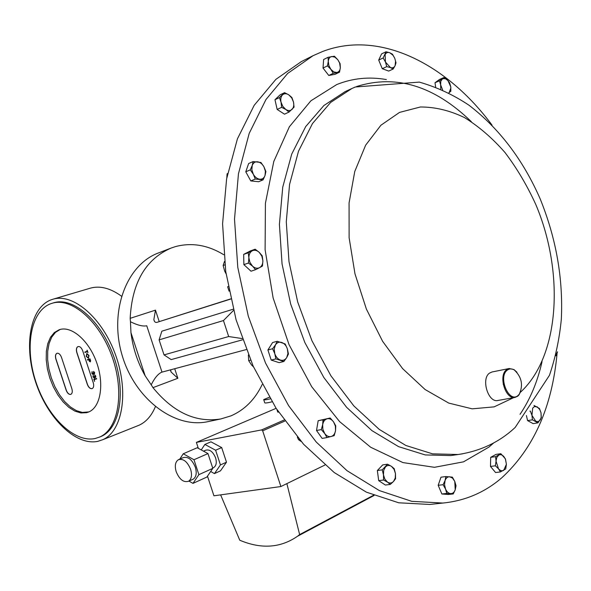 <?xml version="1.0" encoding="UTF-8"?>
<svg xmlns="http://www.w3.org/2000/svg" width="591" height="591" viewBox="0 0 591 591"><rect width="100%" height="100%" fill="white"/><g stroke="black" fill="none" stroke-linecap="round" stroke-linejoin="round"><path stroke-width="0.89" d="M557.054 353.669C552.09 407.066 533.673 448.436 501.803 477.787C484.886 492.377 465.235 500.806 442.844 503.052L411.742 501.331L379.356 490.582L347.035 470.695L316.274 442.075L288.615 405.685L265.536 363.051L248.294 316.185L237.789 267.398L234.509 219.15L238.454 173.791L249.195 133.396L265.928 99.584L287.618 73.476L313.053 55.694L322.841 51.395C380.006 29.727 446.855 64.057 492.022 125.1M59.159 329.756L54.335 332.57L50.486 337.276L47.79 343.607L46.342 351.246L46.216 359.808L47.391 368.887L49.814 378.055L53.36 386.883L57.874 394.965L63.141 401.924L68.925 407.413L74.954 411.159L80.945 412.954L86.596 412.681L88.687 411.986C100.544 407.258 104.489 384.379 96.629 362.482C88.916 340.534 71.518 325.545 59.447 329.66L59.159 329.756M60.208 329.446L55.465 332.378L51.705 337.166L49.083 343.556L47.716 351.202L47.649 359.749L48.868 368.784L51.321 377.893L54.882 386.654L59.396 394.662L64.648 401.548L70.41 406.97L76.416 410.664L82.371 412.437L88.886 411.905M50.56 303.789L52.252 303.227C71.644 297.14 99.606 321.223 112.098 356.765C124.819 392.217 118.466 428.985 99.753 436.993L95.151 438.515C74.119 443.065 47.236 416.507 35.97 382.126C24.43 347.826 30.451 311.354 50.56 303.789M99.473 437.118L101.26 436.394C119.98 428.386 126.356 391.641 113.649 356.225C101.172 320.721 73.203 296.675 53.803 302.762L53.449 302.873M97.781 441.351L102.804 439.689C122.403 431.223 129.097 392.66 115.747 355.45C102.635 318.15 73.284 292.914 52.917 299.231L50.974 299.873C29.846 307.926 23.574 346.208 35.659 382.141C47.465 418.155 75.641 446.05 97.781 441.351M136.839 426.104L139.129 425.195C146.147 421.944 151.555 415.791 155.367 406.726M121.473 296.157C110.428 288.179 100.086 285.505 90.453 288.135L90.009 288.26M278.605 412.126L277.755 412.09L276.957 409.637M270.22 398.859L268.543 399.243C265.359 399.93 263.749 400.048 263.697 399.597L269.282 397.27M263.726 399.701L264.709 402.707C264.768 403.165 266.386 403.055 269.562 402.382L272.008 401.814M176.199 471.729C179.509 479.574 183.638 482.751 188.588 481.251C191.573 479.065 192.252 475.09 190.627 469.328C187.332 461.534 183.232 458.335 178.342 459.739C175.261 461.903 174.552 465.9 176.199 471.729M192.496 479.486L193.287 479.131C196.278 476.937 196.958 472.97 195.34 467.23C192.053 459.458 187.96 456.282 183.055 457.685L179.029 459.436M213.188 467.762L213.831 467.474C216.299 465.686 216.89 462.48 215.589 457.855C212.937 451.613 209.598 449.071 205.565 450.246L203.496 451.155M223.812 254.765C207.921 245.058 191.846 242.325 175.579 246.565L171.287 247.991C145.77 258.998 132.066 282.454 130.168 318.335L155.47 310.142L159.238 321.63M170.614 369.818L171.072 372.012L177.847 378.277L152.98 387.644C173.362 412.518 195.983 422.949 220.864 418.945L231.022 415.85C244.674 409.866 255.061 399.427 262.175 384.534M313.053 55.694L301.336 61.604L275.901 79.342L254.196 105.294L237.419 138.848L226.612 178.896L222.578 223.812L225.732 271.557L236.09 319.812L253.17 366.154L276.086 408.3L303.582 444.255L334.21 472.534L366.427 492.177L398.74 502.793L429.812 504.463L433.912 504.02M520.885 391.05L519.061 394.818L517.738 396.184L515.034 397.396C505.371 399.782 498.028 375.248 506.723 369.626L509.191 368.511L513.941 369.56L516.955 372.249M497.969 400.469L497.785 400.499C488.107 402.885 480.852 378.661 489.577 373.076L492.052 371.975L509.014 368.548M507.41 370.062C497.644 376.63 508.888 403.646 517.989 395.564L519.253 394.263C523.397 385.155 521.757 377.065 514.34 369.996C511.828 368.525 509.523 368.548 507.41 370.062M248.346 354.962L248.685 360.65L251.537 364.972L253.502 366.885M250.532 360.17L248.685 360.65M130.958 332.659C132.879 348.047 137.614 362.438 145.172 375.824L130.958 332.659L130.456 321.733C137.489 325.242 142.919 326.579 146.745 325.759L161.993 372.123L161.395 372.323L161.749 372.19M152.98 387.644L151.215 384.815C154.443 378.292 157.841 374.133 161.395 372.323M151.215 384.815L145.172 375.824M230.712 298.883L157.354 322.228C155.514 322.849 154.347 321.969 153.852 319.605L155.47 310.142M130.456 321.733L130.168 318.335M164.039 354.895L228.68 336.538L223.457 320.558L159.105 339.877L164.039 354.895L171.183 359.601L242.546 339.803M233.194 309.219L161.853 331.189L159.105 339.877M230.749 299.039L157.354 322.228M246.203 349.591L161.993 372.123M242.103 338.562L228.68 336.538M233.504 310.408L223.457 320.558M170.747 248.198L158.617 252.889C126.814 264.406 108.995 310.689 121.975 354.777C134.593 398.969 174.478 428.763 207.581 421.723L208.874 421.449M220.628 494.874L239.769 540.233C261.303 549.298 280.548 547.975 297.509 536.259L299.644 534.582L286.871 483.623L280.888 486.541L262.67 430.817L261.614 429.908L196.389 442.408L276.1 408.329M188.965 481.089L192.984 483.386L198.886 474.647L193.981 459.732L207.973 453.585L197.231 447.742L183.247 453.777L193.981 459.732M183.247 453.777L179.79 459.104M201.25 449.928L204.885 444.439L215.626 450.224L220.443 464.918L214.459 473.598L210.677 471.492M196.389 442.408L198.34 448.347M207.478 476.161L213.935 495.797L280.888 486.541M286.871 483.623L324.924 465.043M299.644 534.582L373.527 495.273M204.885 444.439L210.95 441.824L221.684 447.564L226.486 462.192L220.48 470.857L214.459 473.598M220.443 464.918L226.486 462.192M215.626 450.224L221.684 447.564M192.984 483.386L206.865 477.063L212.819 468.36L207.973 453.585M198.886 474.647L212.819 468.36M94.242 373.667L94.361 372.625L93.496 371.377L94.634 372.544L94.405 374.066L93.651 373.697L93.201 374.672L91.819 373.335L92.1 371.584L92.1 373.261L93.046 374.266L93.142 372.692L94.242 373.667M94.361 373.63L94.361 372.625M93.156 374.229L93.26 372.662M93.289 374.635L91.819 373.335M91.937 373.29L92.115 371.621M94.457 374.044L93.651 373.697M94.471 372.589L93.629 371.783M86.205 356.336L86.788 353.499L88.982 355.45L88.436 358.294L86.205 356.336L86.825 353.492M88.48 358.279L86.316 356.299M93.267 382.761L82.674 350.722C81.477 347.685 79.94 346.296 78.064 346.555L77.997 346.577C76.365 347.471 75.966 349.466 76.8 352.561L87.328 384.401C88.517 387.415 90.061 388.834 91.952 388.664L92.174 388.59C93.718 387.681 94.08 385.738 93.267 382.761M78.078 346.548C76.468 347.464 76.084 349.451 76.911 352.524L87.446 384.357C88.635 387.378 90.172 388.797 92.063 388.619L92.181 388.59M71.851 388.671L61.486 357.356C60.312 354.393 58.827 353.026 57.039 353.27L56.972 353.285C55.414 354.149 55.052 356.092 55.872 359.114L66.177 390.23C67.337 393.185 68.822 394.574 70.632 394.411L70.839 394.352C72.316 393.473 72.649 391.582 71.851 388.671M57.054 353.263C55.524 354.142 55.162 356.077 55.982 359.077L66.288 390.193C67.448 393.141 68.933 394.537 70.743 394.374L70.846 394.345M84.853 352.029L87.232 351.29L87.18 350.204L87.978 352.613L87.372 351.704L84.993 352.443L84.853 352.029M87.017 350.256L87.232 351.29M87.97 352.613L87.483 351.66L84.993 352.443M85.104 352.399L84.971 351.992M87.512 360.067L87.372 359.653L90.031 358.848L90.637 360.805L90.253 361.884L89.271 361.175L88.739 359.697L87.512 360.067L87.49 359.616M90.327 361.855L88.739 359.697M88.849 359.653L87.623 360.022M95.41 377.191L95.528 376.149L94.663 374.901L95.801 376.068L95.572 377.59L94.819 377.221L94.368 378.188L92.986 376.851L93.267 375.1L93.26 376.777L94.205 377.782L94.309 376.216L95.41 377.191M95.55 377.139L95.528 376.149M94.324 377.745L94.427 376.186M94.457 378.151L92.986 376.851M93.097 376.807L93.275 375.137M95.624 377.568L94.819 377.221M95.639 376.112L94.796 375.307M94.56 381.394L93.843 379.23L96.518 378.484L96.658 378.89L94.257 379.562L94.56 381.394L93.962 379.2M96.651 378.883L94.257 379.562M90.113 361.478L90.009 359.306L89.012 359.609L90.113 361.478L89.898 359.343L89.012 359.609M88.421 357.851L88.835 355.516L87.04 353.876L86.471 356.24L88.303 357.887L88.716 355.553L86.929 353.913M297.332 437.104L298.551 439.734L301.018 441.381M299.445 439.578L298.551 439.734M224.477 261.458L223.139 265.485L224.713 271.225L226.05 273.766M224.868 264.871L223.139 265.485M227.631 173.466L227.084 173.917L226.826 177.699M227.587 173.702L227.084 173.917M277.26 341.28L275.472 344.863L272.584 348.749L274.785 353.684L275.894 358.9L283.843 361.493L286.701 357.599L288.445 354.002L287.352 348.83L285.172 343.947L277.26 341.28L272.591 342.529L267.908 349.975L272.584 348.749M275.894 358.9L271.203 360.082L279.144 362.652L283.843 361.493M271.203 360.082L267.908 349.975M274.785 353.684L274.202 348.963L275.472 344.863C277.076 342.507 279.174 341.709 281.774 342.47C284.345 343.46 286.207 345.58 287.352 348.83L287.943 353.514L286.701 357.599C285.121 359.963 283.03 360.791 280.422 360.059C277.829 359.099 275.953 356.971 274.785 353.684M495.369 465.789L498.494 468.789L500.481 471.921L505.741 468.907L506.406 464.29L505.438 458.875L500.858 453.718L495.568 456.658L496.041 461.143L495.369 465.789L490.478 466.432L490.693 457.331L495.568 456.658M500.481 471.921L495.583 472.541L490.478 466.432M490.693 457.331L495.989 454.398L500.858 453.718M503.687 470.34C501.936 471.226 500.2 470.709 498.494 468.789L496.041 461.143L496.824 457.404L498.789 455.107C500.547 454.243 502.276 454.782 503.96 456.703L505.408 459.118L506.406 464.29L503.687 470.34M340.098 63.651L337.771 59.691L334.395 56.226L328.064 57.305L328.286 61.331L327.466 65.874L330.871 69.354L333.228 73.321L339.537 72.168L340.335 67.655L340.098 63.651M333.228 73.321L328.773 75.471L335.075 74.311L339.537 72.168M328.773 75.471L323.018 68.054L327.466 65.874M323.018 68.054L323.624 59.506L328.064 57.305M331.758 56.507L334.838 57.113L337.771 59.691L339.559 62.912L340.335 67.655C340.076 70.395 338.931 72.013 336.907 72.494L333.826 71.925L330.871 69.354L328.84 65.468L328.286 61.331C328.559 58.568 329.719 56.958 331.758 56.507M537.98 422.861L533.148 423.629L527.586 420.6L532.417 419.824L537.98 422.861L541.312 417.689L541.001 412.725L539.42 408.47L533.968 405.426M529.898 411.129L530.363 411.055L531.952 415.347L532.417 419.824M527.586 420.6L526.411 415.554M540.285 419.92L538.268 421.605L535.764 421.257L531.952 415.347L532.69 408.122L534.39 406.586L537.219 406.844L539.79 409.585L541.001 412.725L541.201 417.29L540.285 419.92M291.873 97.471L288.755 94.826L284.581 92.669L279.425 97.581L281.043 102.213L281.626 107.34L285.822 109.483L288.969 112.098L294.059 107.141L293.491 102.058L291.873 97.471M288.969 112.098L284.5 114.181L277.164 109.453L274.97 99.731L280.127 94.826L284.581 92.669M277.164 109.453L281.626 107.34M274.97 99.731L279.425 97.581M282.528 94.87C284.271 93.363 286.347 93.348 288.755 94.826L291.71 97.877L293.491 102.058C294.126 105.22 293.646 107.658 292.043 109.372C290.314 110.901 288.245 110.938 285.822 109.483L282.838 106.424L281.043 102.213C280.407 99.022 280.902 96.569 282.528 94.87M326.949 437.569L322.139 438.411L316.51 430.484L318.172 420.703L322.959 419.795L322.693 424.589L321.305 429.605L324.688 433.498L326.949 437.569L334.174 435.678L335.533 430.691L335.769 425.919L333.546 421.863L330.199 418L322.959 419.795L324.075 421.021M316.51 430.484L321.305 429.605M318.172 420.703L330.199 418M324.688 433.498L322.841 429.258L322.693 424.589C323.314 421.42 324.799 419.492 327.148 418.79C329.534 418.317 331.669 419.344 333.546 421.863L335.37 426.067L335.533 430.691C334.927 433.846 333.464 435.789 331.13 436.527C328.736 437.03 326.594 436.018 324.688 433.498M443.087 484.709L445.518 489.001L446.803 493.426L453.275 493.921L455.225 489.776L456.023 485.78L454.76 481.384L452.351 477.129L445.895 476.56L445.067 480.549L443.087 484.709L438.182 485.307L440.989 477.188L445.895 476.56M453.275 493.921L448.355 494.482L441.883 493.987L438.182 485.307M441.883 493.987L446.803 493.426M450.623 493.611C448.495 493.337 446.796 491.801 445.518 489.001L444.535 484.709L445.067 480.549C446.05 477.949 447.594 476.693 449.699 476.774L452.551 478.141L454.76 481.384L455.225 489.776C454.265 492.377 452.728 493.655 450.623 493.611M396.007 62.801L394.758 58.265L392.461 54.209L389.779 52.747L386.041 51.764L383.153 57.97L385.465 62.055L386.736 66.628L390.488 67.581L393.178 69.014L395.113 65.66L396.007 62.801M386.736 66.628L382.274 68.704L388.701 71.075L393.178 69.014M382.274 68.704L378.698 60.083L383.153 57.97M378.698 60.083L381.587 53.899L386.041 51.764M389.779 52.747L392.993 55.251L394.758 58.265L395.571 61.183L395.113 65.66C394.123 67.618 392.579 68.261 390.488 67.581L385.465 62.055L385.118 54.616C386.13 52.665 387.681 52.038 389.779 52.747M255.157 249.217L248.235 252.771L248.87 257.713L248.442 263.039L252.556 266.172L255.593 269.666L259.567 267.664L262.463 266.031L262.884 260.749L262.234 255.851L259.235 252.35L255.157 249.217L250.591 250.843L243.677 254.389L248.235 252.771M248.442 263.039L243.869 264.62L251.005 271.21L255.593 269.666M243.869 264.62L243.677 254.389M248.87 257.713C248.9 254.374 250.023 252.076 252.239 250.798C254.551 249.757 256.878 250.274 259.235 252.35L261.85 256.139L262.884 260.749C262.869 264.059 261.761 266.364 259.567 267.664C257.277 268.742 254.935 268.248 252.556 266.172L249.912 262.367L248.87 257.713M555.621 355.752L556.279 355.612L557.557 351.793L555.813 354.999M555.666 355.568L556.279 355.612M260.941 162.473L253.125 161.565L252.217 165.48L250.266 169.861L253.303 174.227L255.282 179.036L263.106 179.849L265.034 175.49L265.906 171.582L263.948 166.802L260.941 162.473M263.106 179.849L258.599 181.725L250.783 180.927L245.775 171.789L248.641 163.522L253.125 161.565M250.783 180.927L255.282 179.036M245.775 171.789L250.266 169.861M252.217 165.48C253.244 162.835 255.024 161.609 257.565 161.794C260.136 162.207 262.264 163.877 263.948 166.802L265.389 171.242L265.034 175.49C264.037 178.127 262.271 179.376 259.73 179.221C257.159 178.844 255.017 177.174 253.303 174.227L251.847 169.75L252.217 165.48M448.798 92.89L450.852 91.221L450.748 86.759L449.596 82.755L447.298 79.925L443.944 77.539L439.497 80.797L440.642 84.831L440.76 89.138M435.648 87.069L435.013 82.747L439.497 80.797M435.013 82.747L439.468 79.489L443.944 77.539M442.629 89.95L440.642 84.831L440.783 81.27L442.541 78.743L445.4 78.677L447.912 80.553L450.748 86.759L450.859 87.926L449.175 92.647M382.222 469.852L383.47 474.846L383.581 480.003L387.511 482.138L390.282 484.421L393.503 481.488L395.571 478.717L395.46 473.613L394.212 468.663L391.464 466.358L387.563 464.208L382.222 469.852L377.346 470.532L382.695 464.91L387.563 464.208M390.282 484.421L385.391 485.041L378.698 480.646L377.346 470.532M378.698 480.646L383.581 480.003M387.511 482.138L384.867 479.161L383.47 474.846L383.692 470.37L385.465 466.942C387.268 465.198 389.262 464.999 391.464 466.358L394.071 469.335L395.46 473.613L395.253 478.053L393.503 481.488C391.722 483.261 389.728 483.475 387.511 482.138M513.668 397.647L494.15 406.859L472.165 408.839L448.754 403.092L425.121 389.543L402.619 368.629L382.613 341.31L366.383 309.071L354.977 273.818L349.111 237.693L349.074 202.912L354.755 171.508L365.637 145.194L380.914 125.233L399.553 112.393L420.408 106.986C435.042 106.956 449.721 110.473 464.43 117.55C478.85 126.452 492.369 138.102 504.98 152.5C516.852 168.162 527.128 185.508 535.808 204.545C564.59 272.451 559.788 356.166 520.494 392.202M462.509 453.836L458.143 454.509L432.575 453.851L405.884 445.488L379.215 429.376L353.817 405.891L330.982 375.898L311.922 340.697L297.679 301.964L288.999 261.658L286.288 221.817L289.568 184.414L298.514 151.193L312.484 123.541L330.628 102.45L351.94 88.48L355.376 86.988L419.315 82.105C437.118 87.246 453.718 94.981 469.106 105.309C499.247 128.52 522.887 159.6 540.034 198.539C556.153 238.203 563.253 278.464 561.324 319.31C559.418 338.939 555.466 357.607 549.453 375.315L515.204 427.411C499.654 442.016 480.631 451.051 458.143 454.509L450.8 455.565L425.239 454.937L398.578 446.641L371.946 430.64L346.607 407.317L323.838 377.516L304.853 342.536L290.676 304.047L282.062 263.978L279.41 224.366L282.742 187.162L291.725 154.096L305.717 126.563L323.875 105.538L345.196 91.59L351.468 88.702M493.788 442.851L488.927 447.099L463.551 461.83L434.451 467.311L402.936 462.583L370.675 447.247L339.596 421.597L311.73 386.743L289.036 344.642L273.123 297.945L265.108 249.764L265.411 203.297L273.781 161.491L289.376 126.762L310.888 100.802L336.759 84.543C352.635 78.197 369.168 76.534 386.351 79.563M503.192 384.216L503.562 383.123M229.079 291.164L227.638 286.753L228.185 286.569M174.707 368.718L177.847 378.277M261.614 429.908L284.079 420.046M284.818 421.073L262.67 430.817M356.595 86.53C396.044 74.097 434.296 85.813 471.33 121.665M542.05 361.618C537.514 381.742 530.179 399.309 520.043 414.321M442.844 503.052L429.812 504.463M99.753 436.993L101.26 436.394M52.252 303.227L53.803 302.762M102.804 439.689L139.129 425.195M52.917 299.231L90.453 288.135M188.588 481.251L193.287 479.131M212.701 467.983L213.831 467.474M515.034 397.396L497.785 400.499M514.34 369.996L513.941 369.56M519.253 394.263L519.061 394.818M171.072 372.012L170.563 370.461M154.406 321.297L153.852 319.605M207.581 421.723L220.864 418.945M297.509 536.259L374.066 495.487M541.201 417.29L541.312 417.689M539.79 409.585L539.753 409.164"/></g></svg>

